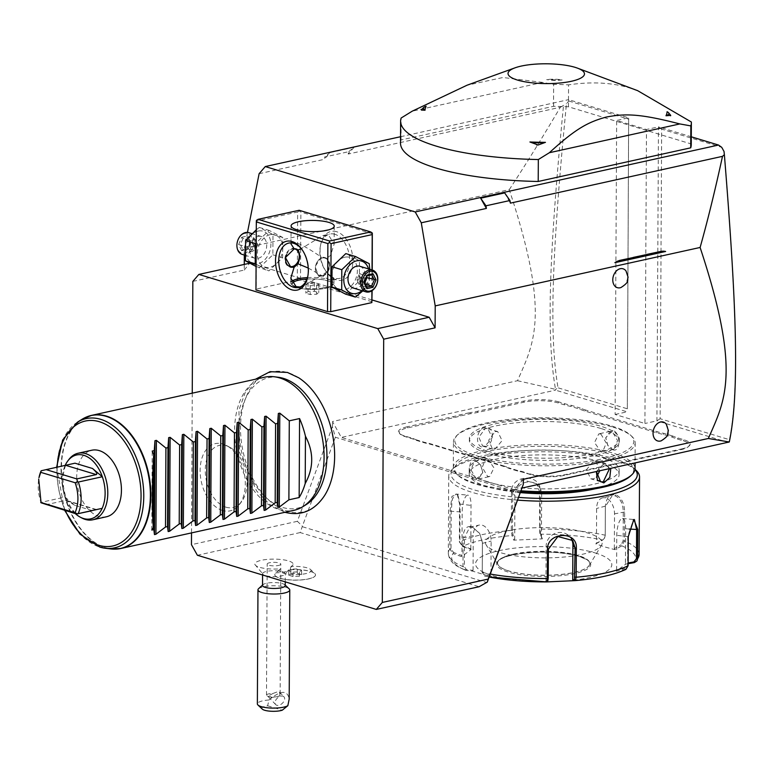 <?xml version="1.0" encoding="UTF-8"?>
<svg xmlns="http://www.w3.org/2000/svg" width="774" height="774" viewBox="0 0 774 774"><rect width="100%" height="100%" fill="white"/><g stroke="black" fill="none" stroke-linecap="round" stroke-linejoin="round"><path stroke-width="0.58" stroke-dasharray="3.87 2.9" d="M724.009 151.414C736.664 306.891 739.276 390.86 729.437 439.7L660.145 418.724L661.654 129.132L721.716 147.312M504.658 192.9L510.385 203.136M632.871 257.5L633.064 258.671M646.919 254.394L647.122 255.565M626.011 270.958A9.859 7.179 -73.2 0 1 627.075 280.314A9.859 7.179 -73.2 0 1 621.009 287.512M666.288 424.229A9.859 7.179 -73.2 0 1 667.352 433.595A9.859 7.179 -73.2 0 1 661.277 440.793M520.244 493.202L335.365 437.242L332.433 426.668L297.351 521.318L302.402 526.146L300.196 532.57L479.116 586.731M300.196 532.57L197.38 555.258M310.49 569.48A15.896 4.122 0.3 0 1 295.146 574.627A15.896 4.122 0.3 0 1 279.859 569.325A15.896 4.122 0.3 0 1 280.575 568.803A19.176 4.973 -179.7 0 1 254.907 564.498A19.176 4.973 -179.7 0 1 261.409 560.289A19.176 4.973 -179.7 0 1 282.81 559.728A19.176 4.973 -179.7 0 1 293.085 564.691A19.176 4.973 -179.7 0 1 290.927 566.52A15.896 4.122 0.3 0 1 310.49 569.48L314.757 573.495A20.356 5.273 -179.7 0 1 315.502 574.918A20.356 5.273 -179.7 0 1 295.117 580.084A20.356 5.273 -179.7 0 1 274.799 574.705A20.356 5.273 -179.7 0 1 275.544 573.292A20.356 5.273 -179.7 0 1 276.27 572.75L276.299 572.818A16.825 4.363 -179.7 0 0 285.016 571.831A16.825 4.363 -179.7 0 0 290.153 569.761L290.927 566.52M297.351 521.318L191.459 544.673M192.832 281.407L244.245 270.068L244.274 264.418M244.323 255.043L244.361 248.125L509.253 189.688C551.049 315.869 533.721 343.308 517.516 380.711L332.452 421.53L341.334 437.407L555.539 390.154L555.597 389.409L558.044 387.822C549.424 337.677 551.156 260.751 566.462 103.716L568.793 101.017L568.58 99.653L628.643 117.832L616.646 120.483L646.474 129.51L644.926 423.494L615.107 414.467L616.646 120.483M332.433 426.668L332.452 421.53M192.252 393.173L191.517 532.899M244.245 270.068L249.721 263.218M372.081 299.973L250.254 263.092M372.071 301.763L300.506 280.101L297.303 280.024L256.175 289.099L255.952 289.931M298.696 377.77A71.701 45.531 -102.4 0 0 287.938 372.671A71.701 45.531 -102.4 0 0 240.511 427.683A71.701 45.531 -102.4 0 0 287.212 511.179A71.701 45.531 -102.4 0 0 324.654 495.447M222.544 510.482A34.424 21.856 77.6 0 1 200.127 470.389A34.424 21.856 77.6 0 1 222.893 443.986A34.424 21.856 77.6 0 1 226.327 445.408A34.424 21.856 77.6 0 1 244.071 472.517A34.424 21.856 77.6 0 1 239.379 504.58A34.424 21.856 77.6 0 1 222.544 510.482M306.233 504.561A66.825 42.435 77.6 0 1 282.723 507.463A66.825 42.435 77.6 0 1 239.253 433.537A66.825 42.435 77.6 0 1 278.147 377.257M264.669 377.199A68.141 43.267 -102.4 0 0 235.209 441.596A68.141 43.267 -102.4 0 0 278.998 509.553A68.141 43.267 -102.4 0 0 294.023 510.289M106.415 516.78A34.075 21.633 77.6 0 1 98.898 516.413A34.075 21.633 77.6 0 1 77.003 482.434A34.075 21.633 77.6 0 1 91.738 450.236M68.944 459.437A34.075 21.633 -102.4 0 0 64.174 490.552A34.075 21.633 -102.4 0 0 81.038 517.554M75.291 513.617A32.711 20.772 77.6 0 1 64.977 497.072A32.711 20.772 -102.4 0 1 65.142 465.484A32.711 20.772 77.6 0 1 65.161 465.445L75.001 463.191M92.154 510.579L74.778 505.316L64.977 497.072L40.983 502.365A32.711 20.772 77.6 0 1 38.981 477.684M74.778 505.316L67.019 500.604L65.5 500.43L45.966 504.735M41.148 470.776L65.142 465.484M151.791 530.045L152.207 451.068M225.989 507.193A31.802 20.192 -102.4 0 0 241.536 501.746A31.802 20.192 -102.4 0 0 245.871 472.121A31.802 20.192 -102.4 0 0 229.472 447.072A31.802 20.192 -102.4 0 0 226.308 445.756A31.802 20.192 -102.4 0 0 205.274 470.157A31.802 20.192 -102.4 0 0 225.989 507.193M247.477 232.413L244.361 248.125M509.253 189.688C524.966 165.733 541.994 138.256 560.337 107.257L348.223 154.045L348.687 151.694L324.703 156.987L324.229 159.338L330.043 152.594L324.703 156.987M259.116 173.705L324.229 159.338M560.337 107.257L566.462 103.716M348.687 151.694L354.037 147.302L348.223 154.045M354.037 147.302L330.043 152.594M400.535 136.727L568.58 99.653M728.498 442.505L656.923 420.843L658.461 126.859L691.298 136.805M661.654 129.132L658.461 126.859L646.474 129.51M691.25 144.661A145.377 37.674 0.3 0 0 691.23 143.954L568.455 106.793A145.377 37.674 0.3 0 0 553.545 106.309L401.038 139.959A145.377 37.674 0.3 0 0 400.506 143.132M627.337 408.798L628.643 117.832L627.337 408.798L558.044 387.822M568.793 101.017L628.856 119.196M517.516 380.711L555.529 389.341C546.657 338.857 548.311 262.357 563.462 105.97M523.311 479.309L514.294 489.758L341.334 437.407M514.294 489.758L522.034 488.055M615.107 414.467L627.104 411.816L555.539 390.154M660.145 418.724L656.923 420.843L644.926 423.494M681.023 449.646L681.623 448.949L635.328 459.156A46.798 12.123 -179.7 0 0 629.001 460.869L618.919 463.094L618.387 463.771A47.698 12.365 0.3 0 0 610.802 465.135L564.498 475.352A24.081 6.24 -179.7 0 1 530.529 474.568L524.54 472.759A47.698 12.365 0.3 0 0 517.767 471.066L509.118 468.444A47.698 12.365 0.3 0 0 503.719 466.461L432.095 444.769A47.698 12.365 0.3 0 0 425.323 443.086L416.673 440.464A47.698 12.365 0.3 0 0 411.275 438.471L405.286 436.662A24.081 6.24 -179.7 0 1 400.245 434.204A24.081 6.24 -179.7 0 1 407.646 427.867L453.941 417.65A47.698 12.365 0.3 0 0 460.337 415.928L470.282 413.742A47.698 12.365 0.3 0 0 477.868 412.378L524.172 402.161A24.081 6.24 -179.7 0 1 558.141 402.944L564.13 404.754A47.698 12.365 0.3 0 0 570.902 406.447L579.552 409.059A47.698 12.365 0.3 0 0 584.951 411.052L656.575 432.734A47.698 12.365 0.3 0 0 663.347 434.427L671.996 437.049A47.698 12.365 0.3 0 0 677.395 439.042L683.384 440.851A24.081 6.24 -179.7 0 1 688.405 446.656A24.081 6.24 -179.7 0 1 681.023 449.646L634.719 459.853A47.698 12.365 0.3 0 0 628.333 461.585L618.387 463.771M681.623 448.949A24.991 6.473 0.3 0 0 689.286 445.843A24.991 6.473 0.3 0 0 684.071 439.826L678.082 438.007A46.798 12.123 -179.7 0 1 672.741 436.033L671.996 437.049M584.951 411.052L585.637 410.026L657.261 431.708A46.798 12.123 -179.7 0 0 663.976 433.382L672.741 436.033M585.637 410.026A46.798 12.123 -179.7 0 1 580.297 408.053L579.552 409.059M558.141 402.944L558.828 401.909L564.827 403.728A46.798 12.123 -179.7 0 0 571.531 405.402L580.297 408.053M558.828 401.909A24.991 6.473 0.3 0 0 523.572 401.106L477.277 411.313A46.798 12.123 -179.7 0 1 469.76 412.668L470.282 413.742M407.646 427.867L407.047 426.813L453.351 416.596A46.798 12.123 -179.7 0 0 459.679 414.883L469.76 412.668M407.047 426.813A24.991 6.473 0.3 0 0 399.374 433.382A24.991 6.473 0.3 0 0 404.599 435.936L410.597 437.745A46.798 12.123 -179.7 0 1 415.938 439.719L416.673 440.464M503.719 466.461L503.042 465.725L431.408 444.044A46.798 12.123 -179.7 0 0 424.703 442.38L415.938 439.719M503.042 465.725A46.798 12.123 -179.7 0 1 508.383 467.709L509.118 468.444M530.529 474.568L523.853 472.034A46.798 12.123 -179.7 0 0 517.148 470.36L508.383 467.709M529.851 473.843A24.991 6.473 0.3 0 0 565.097 474.656L611.402 464.439A46.798 12.123 -179.7 0 1 618.919 463.094M729.292 441.983L729.437 439.7M629.001 460.869L628.333 461.585M663.976 433.382L663.347 434.427M571.531 405.402L570.902 406.447M459.679 414.883L460.337 415.928M424.703 442.38L425.323 443.086M517.148 470.36L517.767 471.066M487.784 451.232A74.962 19.427 0.3 0 0 570.554 457.086A74.962 19.427 0.3 0 0 619.297 439.148A74.962 19.427 0.3 0 0 600.885 426.281A74.962 19.427 0.3 0 0 518.116 420.427A74.962 19.427 0.3 0 0 469.373 438.365A74.962 19.427 0.3 0 0 487.784 451.232M600.876 428.477A74.962 19.427 0.3 0 0 518.106 422.623A74.962 19.427 0.3 0 0 469.363 440.561A74.962 19.427 0.3 0 0 487.775 453.419A74.962 19.427 0.3 0 0 570.544 459.272A74.962 19.427 0.3 0 0 619.277 441.344A74.962 19.427 0.3 0 0 600.876 428.477M611.837 426.058A89.494 23.191 -179.7 0 1 630.568 435.182A89.494 23.191 -179.7 0 1 586.692 461.585A89.494 23.191 -179.7 0 1 476.803 455.847A89.494 23.191 -179.7 0 1 458.14 434.272A89.494 23.191 -179.7 0 1 524.656 418.231A89.494 23.191 -179.7 0 1 611.837 426.058M612.863 427.142A90.858 23.549 -179.7 0 1 631.874 436.41A90.858 23.549 -179.7 0 1 635.173 442.738A90.858 23.549 -179.7 0 1 576.098 464.477A90.858 23.549 -179.7 0 1 475.768 457.386A90.858 23.549 -179.7 0 1 453.458 441.79A90.858 23.549 -179.7 0 1 456.824 435.491A90.858 23.549 -179.7 0 1 524.356 419.198A90.858 23.549 -179.7 0 1 612.863 427.142M475.758 460.675L480.528 464.7L482.744 472.788L475.652 479.986C467.564 477.848 467.66 457.424 475.758 460.675L480.751 465.048L482.763 472.382L478.39 479.038L476.339 478.951L470.911 469.837L474.481 461.294L476.436 461.401M612.737 449.742C620.825 452.993 620.942 432.569 612.844 430.431L605.752 437.639L607.967 445.718L612.737 449.742L612.06 449.017L614.014 449.123L617.584 440.58L612.157 431.466L610.106 431.379L605.732 438.036L607.745 445.369L612.06 449.017M521.076 490.813A90.858 23.549 -179.7 0 1 475.633 483.276A90.858 23.549 -179.7 0 1 456.621 474.017A90.858 23.549 -179.7 0 1 453.322 467.68A90.858 23.549 -179.7 0 1 512.398 445.94A90.858 23.549 -179.7 0 1 612.727 453.032A90.858 23.549 -179.7 0 1 635.038 468.628M596.357 471.656L603.943 463.607L610.783 468.473M484.659 427.5C475.207 429.27 475.149 449.665 484.553 446.811C494.818 445.282 494.867 424.887 484.659 427.5L485.25 428.564L478.845 437.213L482.618 446.047L485.153 446.114L492.264 437.678L487.891 428.651L485.25 428.564M520.757 491.742A89.494 23.191 -179.7 0 1 476.658 484.36A89.494 23.191 -179.7 0 1 457.927 475.236A89.494 23.191 -179.7 0 1 501.804 448.833A89.494 23.191 -179.7 0 1 611.692 454.58A89.494 23.191 -179.7 0 1 630.355 476.145M487.62 481.941A74.962 19.427 0.3 0 0 570.39 487.794A74.962 19.427 0.3 0 0 619.132 469.866A74.962 19.427 0.3 0 0 600.721 456.999A74.962 19.427 0.3 0 0 517.951 451.145A74.962 19.427 0.3 0 0 469.218 469.073A74.962 19.427 0.3 0 0 487.62 481.941M595.148 488.781A74.962 19.427 0.3 0 0 619.103 474.685A74.962 19.427 0.3 0 0 600.701 461.826A74.962 19.427 0.3 0 0 517.932 455.973A74.962 19.427 0.3 0 0 469.189 473.901A74.962 19.427 0.3 0 0 487.601 486.769A74.962 19.427 0.3 0 0 520.457 492.612M518.696 497.392A93.132 24.129 -179.7 0 1 473.891 489.797A93.132 24.129 -179.7 0 1 454.464 467.351A93.132 24.129 -179.7 0 1 523.688 450.652A93.132 24.129 -179.7 0 1 614.411 458.798A93.132 24.129 -179.7 0 1 633.896 468.289A93.132 24.129 -179.7 0 1 634.98 469.412M517.69 500.11A95.405 24.72 -179.7 0 1 472.169 492.37A95.405 24.72 -179.7 0 1 448.736 475.991A95.405 24.72 -179.7 0 1 452.268 469.373A95.405 24.72 -179.7 0 1 523.176 452.268A95.405 24.72 -179.7 0 1 616.104 460.617A95.405 24.72 -179.7 0 1 636.073 470.34M484.718 576.079A92.038 23.849 0.3 0 0 489.187 577.007L484.485 576.04L491.577 576.891L472.44 571.096L465.59 570.293L462.978 566.597L463.133 537.524C463.442 529.271 466.393 525.633 471.985 526.591L479.619 533.344L482.396 542.7L482.25 572.615L484.282 575.005L490.958 575.798L491.142 541.074A13.632 8.649 77.6 0 0 479.261 525.053A13.632 8.649 77.6 0 0 473.243 535.656L464.497 537.582L469.76 527.152L472.662 527.317L479.793 533.634L482.386 542.38L482.25 572.431L484.282 575.005M542.371 538.859L539.759 533.47L540.629 534.215L540.107 529.106L540.31 491.258C541.2 472.846 510.337 474.21 511.488 492.574L511.295 530.413L512.02 535.521L513.743 540.165L542.371 538.859L540.629 534.215A92.038 23.849 0.3 0 1 602.694 540.049L595.816 543.88L605.384 547.112L614.953 549.675L621.832 545.834L624.483 541.055L624.637 511.982C624.415 503.274 621.512 497.566 615.93 494.838C609.767 493.996 606.245 497.769 605.365 506.148L605.21 535.221L604.33 538.365L602.694 540.049L596.444 543.164L596.628 508.441A13.632 8.649 -102.4 0 1 602.636 497.837L612.137 495.747L605.374 506.506L605.22 535.579L604.523 538.046L603.149 539.42M546.783 581.913L547.673 580.964L545.97 580.964L545.031 581.913L546.783 581.913M628.12 563.695L625.769 564.101L616.288 571.202L625.934 569.364M575.392 580.606A92.038 23.849 0.3 0 0 624.908 569.683L624.995 568.59L627.598 565.446L627.753 536.372L633.393 519.925M634.38 562.592A92.038 23.849 0.3 0 0 621.832 545.834L621.038 544.838L623.118 540.997L623.264 511.924C623.07 503.739 620.4 498.388 615.243 495.863L612.137 495.747M451 548.843L449.81 549.018A95.405 24.72 0.3 0 0 448.33 553.323C448.775 558.818 451.881 563.191 457.647 566.442L465.59 570.293A92.038 23.849 0.3 0 1 453.032 553.536L461.623 556.67L471.105 549.569L462.513 546.434L459.359 541.877L459.553 504.029L457.376 494.625L451.977 496.24L450.013 511.179L449.81 549.018L453.032 553.536L453.564 552.481L461.943 555.529L462.165 512.03A13.632 4.267 95.4 0 1 467.873 495.147L455.925 494.025L452.335 499.124L451.203 511.004L451 548.843L453.564 552.481M511.488 492.574L512.698 492.757L512.494 530.596L512.998 534.689L514.681 539.217L514.913 495.718A13.632 12.916 143.2 0 1 524.259 482.763A13.632 12.916 143.2 0 1 539.197 486.933L536.904 483.876L521.821 479.551L512.698 492.757L514.913 495.718M471.105 549.569L470.805 548.892L462.426 545.844L462.513 546.434A92.038 23.849 0.3 0 1 512.02 535.521L512.998 534.689M462.426 545.844L459.862 542.206L460.066 504.367L458.005 495.544L455.925 494.025M465.59 570.293L466.383 569.596L464.352 566.655L464.497 537.582L463.133 537.524M491.577 576.891L490.958 575.798M546.821 581.913L545.031 581.913M595.09 552.907A68.141 17.657 -179.7 0 1 588.404 577.791A68.141 17.657 -179.7 0 1 492.264 575.585A68.141 17.657 -179.7 0 1 498.949 550.711A68.141 17.657 -179.7 0 1 595.09 552.907M545.97 580.964L546.144 546.241A13.632 12.916 -36.8 0 1 555.49 533.286A13.632 12.916 -36.8 0 1 570.428 537.456A13.632 12.916 -36.8 0 1 571.473 539.101M616.288 571.202L616.597 570.061L624.995 568.59M616.597 570.061L616.781 535.337A13.632 4.267 -84.6 0 1 622.49 518.454A13.632 4.267 -84.6 0 1 625.644 528.71L625.46 563.424L628.12 562.959M625.769 564.101L625.46 563.424M614.953 549.675L614.333 548.582L621.038 544.838M614.333 548.582L614.517 513.859A13.632 8.649 -102.4 0 0 602.636 497.837M595.816 543.88L596.444 543.164M539.759 533.47L539.449 491.538L536.904 483.876M541.442 537.988L541.665 494.499A13.632 12.916 143.2 0 0 539.197 486.933M513.743 540.165L514.681 539.217M470.805 548.892L471.027 505.393A13.632 4.267 95.4 0 0 467.873 495.147M461.623 556.67L461.943 555.529M472.44 571.096L473.069 570.38L466.383 569.596M473.069 570.38L473.243 535.656M513.414 554.107A46.111 11.949 -179.7 0 1 578.468 555.597A46.111 11.949 -179.7 0 1 589.798 563.511A46.111 11.949 -179.7 0 1 589.227 565.359A46.111 11.949 -179.7 0 1 573.95 572.431A46.111 11.949 -179.7 0 1 508.895 570.941A46.111 11.949 -179.7 0 1 498.117 564.875A46.111 11.949 -179.7 0 1 497.576 563.027A46.111 11.949 -179.7 0 1 513.414 554.107M505.47 531.148A58.379 15.132 -179.7 0 1 572.073 529.648A58.379 15.132 -179.7 0 1 601.446 545.389A58.379 15.132 -179.7 0 1 582.106 554.348A58.379 15.132 -179.7 0 1 523.756 556.854A58.379 15.132 -179.7 0 1 486.101 544.79A58.379 15.132 -179.7 0 1 505.47 531.148M600.847 433.962L606.274 443.115L602.704 451.619L600.75 451.513L594.509 442.534L598.795 433.875L600.847 433.962M495.089 431.544L497.73 431.631L502.113 440.629L495.002 449.094L492.467 449.026L488.675 440.213L495.089 431.544M487.746 458.905L485.791 458.798L482.221 467.312L487.649 476.455L489.7 476.542L493.986 467.883L487.746 458.905M596.483 471.627L603.343 464.303L605.878 464.371L609.477 468.763M599.705 470.921L596.028 461.391L593.494 461.333L586.382 469.799L590.765 478.787L593.406 478.883L596.454 477.21M335.365 437.242L302.402 526.146M302.537 526.765L486.778 582.532M568.455 106.793L568.571 84.85A145.377 37.674 0.3 0 0 553.652 84.376L542.671 82.412L412.194 111.195M637.689 90.684L630.036 88.091C611.992 82.537 591.5 81.464 568.571 84.85M691.23 143.954L691.346 122.011M401.038 139.959L401.155 118.016M553.545 106.309L553.652 84.376M542.671 82.412L502.994 77.506L466.993 85.237M562.185 79.983A121.025 31.357 0.3 0 0 546.657 79.635L553.942 80.477A15.896 4.122 -179.7 0 1 555.451 80.506L562.185 79.983A14.087 3.647 -179.7 0 0 546.657 79.635M555.451 80.506L553.942 80.477M422.188 108.863L426.116 106.222M667.072 111.737L669.5 113.614M297.303 280.024L297.651 212.018L256.533 221.093L256.426 220.406M256.533 221.093L256.175 289.099M270.155 234.657A16.893 12.297 106.8 0 0 257.316 253.785A16.893 12.297 106.8 0 0 269.981 267.291A16.893 12.297 106.8 0 0 282.81 248.164A16.893 12.297 106.8 0 0 270.155 234.657M297.651 212.018L299.267 210.954L300.863 212.086L300.506 280.101M372.429 233.758L300.863 212.086M372.236 270.039L372.13 290.627M336.603 231.697A24.991 15.867 -102.4 0 0 320.668 244.739A24.991 15.867 -102.4 0 0 326.802 272.535A24.991 15.867 -102.4 0 0 336.342 279.965A24.991 15.867 -102.4 0 0 352.876 260.799A24.991 15.867 -102.4 0 0 336.603 231.697M372.023 269.971L371.917 290.772M344.701 257.22A16.893 12.297 106.8 0 0 331.872 276.347A16.893 12.297 106.8 0 0 344.527 289.853A16.893 12.297 106.8 0 0 357.365 270.726A16.893 12.297 106.8 0 0 344.701 257.22M299.161 210.276L299.267 210.954M291.305 242.901L292.359 242.301L296.316 242.775C301.783 244.652 310.093 249.422 321.268 257.074L315.153 266.537L318.317 275.544L321.171 275.486L326.27 272.351C330.459 267.359 330.479 262.783 326.338 258.622L330.614 255.343L334.155 244.1L328.873 235.596L322.816 235.577L301.26 248.618M326.338 258.622L324.113 257.365L321.268 257.074M322.497 276.076A9.54 6.947 106.8 0 0 329.598 267.078A9.54 6.947 106.8 0 0 325.312 257.732A9.54 6.947 106.8 0 0 322.594 257.645A9.54 6.947 106.8 0 0 315.492 266.643A9.54 6.947 106.8 0 0 319.788 275.989A9.54 6.947 106.8 0 0 322.497 276.076M322.294 257.994A9.085 6.608 -73.2 0 1 329.105 265.259A9.085 6.608 -73.2 0 1 322.207 275.544A9.085 6.608 -73.2 0 1 315.395 268.278A9.085 6.608 -73.2 0 1 322.294 257.994M321.171 275.486L302.141 286.661L300.022 286.99M302.005 249.547A22.717 14.425 77.6 0 1 302.421 250.089A22.717 14.425 77.6 0 1 307.994 275.36A22.717 14.425 77.6 0 1 307.849 276.028M295.533 248.764A9.54 6.947 106.8 0 0 294.894 248.522A9.54 6.947 106.8 0 0 292.185 248.435A9.54 6.947 106.8 0 0 285.084 257.432A9.54 6.947 106.8 0 0 289.37 266.788A9.54 6.947 106.8 0 0 290.066 266.943M294.217 248.87A9.085 6.608 106.8 0 0 292.475 248.967A9.085 6.608 106.8 0 0 286.496 254.714M308.246 268.056L328.65 279.472L332.607 279.946L333.971 278.369L326.27 272.351M334.871 234.27A22.717 14.425 -102.4 0 0 329.869 234.029A22.717 14.425 -102.4 0 0 320.397 246.132A22.717 14.425 -102.4 0 0 325.97 271.393A22.717 14.425 -102.4 0 0 334.649 278.147A22.717 14.425 -102.4 0 0 339.651 278.388A22.717 14.425 -102.4 0 0 349.471 256.92A22.717 14.425 -102.4 0 0 334.871 234.27M307.442 277.595A21.575 5.592 0.3 0 1 328.65 279.472A21.575 5.592 -179.7 0 1 333.942 283.178A21.575 5.592 -179.7 0 1 333.149 284.668A21.575 5.592 -179.7 0 1 317.108 288.538A21.575 5.592 -179.7 0 1 296.084 286.651A21.575 5.592 0.3 0 1 291.575 284.455L292.746 285.558A20.356 5.273 0.3 0 0 297.003 287.628A20.356 5.273 0.3 0 0 316.837 289.408A20.356 5.273 0.3 0 0 331.959 285.761A20.356 5.273 0.3 0 0 332.714 284.348A20.356 5.273 0.3 0 0 327.712 280.856A20.356 5.273 0.3 0 0 305.246 279.269A20.356 5.273 0.3 0 0 292.011 284.135A20.356 5.273 0.3 0 0 292.746 285.558M306.949 279.046A20.356 5.273 0.3 0 1 327.712 280.769A20.356 5.273 -179.7 0 1 332.714 284.261A20.356 5.273 -179.7 0 1 319.478 289.137A20.356 5.273 -179.7 0 1 297.003 287.541A20.356 5.273 0.3 0 1 292.011 284.048A20.356 5.273 0.3 0 1 292.098 283.565M291.305 281.746A21.575 5.592 0.3 0 0 290.792 282.945A21.575 5.592 0.3 0 0 291.575 284.455M308.062 282.858L305.923 284.455L310.229 285.751L316.663 285.461L318.801 283.864L314.496 282.558L308.062 282.858L308.013 291.634L305.875 293.23L310.181 294.526L316.624 294.236L318.753 292.64L314.447 291.334L308.013 291.634M305.923 284.455L305.875 293.23M310.229 285.751L310.181 294.526M314.496 282.558L314.447 291.334M318.801 283.864L318.753 292.64M316.663 285.461L316.624 294.236M345.591 294.13L359.359 280.981L359.465 260.712L345.804 253.601M359.465 260.712L369.227 263.663M359.359 280.981L369.121 283.932L369.769 269.284M362.803 290.908L369.121 283.932M361.971 290.656A16.893 12.297 106.8 0 0 368.55 268.917M353.254 288.025A11.358 8.262 106.8 0 0 356.485 288.122A11.358 8.262 106.8 0 0 364.941 277.411A11.358 8.262 106.8 0 0 359.833 266.275M363.886 282.549L366.634 287.154L359.349 284.948L360.307 278.292L366.982 277.653M366.963 275.147L364.138 282.104L356.843 279.888L360.307 278.292L364.419 283.835L365.299 284.097M364.757 283.003L364.419 283.835L359.349 284.948L356.843 279.888L359.407 273.715L360.307 278.292L364.477 272.603L371.762 274.809L366.702 275.921L359.407 273.715L364.477 272.603L366.615 276.928M255.217 263.799L268.878 270.91L282.636 257.752L282.742 237.483L269.091 230.381L256.194 242.881M256.068 266.469L268.878 270.91M258.226 231.049A16.893 12.297 106.8 0 0 245.397 250.176A16.893 12.297 106.8 0 0 258.052 263.682A16.893 12.297 106.8 0 0 270.881 244.555A16.893 12.297 106.8 0 0 258.226 231.049M259.116 267.959L272.874 254.801L272.98 234.532L259.329 227.421L256.262 229.791M258.197 236.389A11.358 8.262 -73.2 0 1 261.428 236.496A11.358 8.262 -73.2 0 1 266.537 247.622A11.358 8.262 -73.2 0 1 258.081 258.332A11.358 8.262 -73.2 0 1 254.849 258.235A11.358 8.262 -73.2 0 1 249.741 247.109A11.358 8.262 -73.2 0 1 258.197 236.389M272.874 254.801L282.636 257.752M272.98 234.532L282.742 237.483M259.329 227.421L269.091 230.381M248.754 232.655A11.358 8.262 -73.2 0 1 253.862 243.781A11.358 8.262 -73.2 0 1 245.406 254.491A11.358 8.262 106.8 0 1 242.175 254.394M244.768 233.429A10.226 7.44 106.8 0 0 237.008 245A10.226 7.44 106.8 0 0 244.661 253.175A10.226 7.44 -73.2 0 0 252.43 241.594A10.226 7.44 -73.2 0 0 244.768 233.429M241.643 250.708L238.644 244.642L241.711 237.231L242.978 238.469L248.048 237.357L250.544 242.417L247.98 248.589L242.92 249.702L240.414 244.652L242.978 238.469L250.263 240.675L254.375 246.229L257.839 244.623L255.333 239.563L248.048 237.357L247.796 235.886L250.544 242.417L250.795 241.962L250.544 242.417L257.839 244.623L255.275 250.795L247.98 248.589L247.719 249.373L247.98 248.589L247.719 249.373L241.643 250.708L242.63 249.702L247.757 248.57M250.302 242.272L248.048 237.357M238.644 244.642L247.699 246.858L254.375 246.229L255.333 239.563L250.263 240.675L247.699 246.858L250.205 251.908L254.375 246.229L255.275 250.795L250.205 251.908L242.92 249.702M262.589 573.621A11.358 2.941 0.3 0 1 266.488 571.425A11.358 2.941 -179.7 0 1 278.659 571.028A11.358 2.941 -179.7 0 1 285.306 573.747A11.358 2.941 -179.7 0 1 284.339 574.918A11.358 2.941 -179.7 0 1 281.397 575.943A11.358 2.941 0.3 0 1 263.537 574.811A11.358 2.941 0.3 0 1 262.589 573.621L262.579 574.995M280.575 568.803L276.27 572.75M290.221 569.664A20.356 5.273 -179.7 0 1 314.757 573.495M290.153 569.761A20.356 5.273 -179.7 0 1 315.502 575.005A20.356 5.273 -179.7 0 1 295.117 580.171A20.356 5.273 -179.7 0 1 274.799 574.792A20.356 5.273 -179.7 0 1 276.299 572.818M290.84 573.592L297.274 573.302L301.579 574.608L299.451 576.204L293.017 576.495L288.712 575.188L290.84 573.592L290.869 569.209L297.303 568.909L301.608 570.215L299.47 571.812L293.036 572.102L288.731 570.806L290.869 569.209M301.579 574.608L301.608 570.215M297.274 573.302L297.303 568.909M288.712 575.188L288.731 570.806M293.017 576.495L293.036 572.102M299.451 576.204L299.47 571.812M285.248 585.173L284.832 584.786A11.358 2.941 -179.7 0 0 266.43 583.257A11.358 2.941 0.3 0 0 262.947 584.67A11.358 2.941 0.3 0 0 262.531 585.454M284.832 584.786A11.358 2.941 -179.7 0 1 285.238 585.579M258.555 588.714A15.896 4.122 0.3 0 1 263.421 586.74A15.896 4.122 -179.7 0 1 289.186 588.879M262.299 709.11A11.358 2.941 -179.7 0 1 267.649 705.782L268.975 699.996A15.896 4.122 0.3 0 0 262.831 700.828A15.896 4.122 0.3 0 0 257.365 703.905M267.649 705.782L282.258 710.203M268.975 699.996C280.759 690.185 287.502 689.876 289.195 699.077M282.887 696.174A5.679 3.589 136.9 0 1 283.981 696.842A5.679 3.589 136.9 0 1 282.974 702.628A5.679 3.589 136.9 0 1 276.782 705.269A5.679 3.589 136.9 0 1 275.689 704.601A5.679 3.589 136.9 0 1 276.695 698.816A5.679 3.589 136.9 0 1 282.887 696.174M278.795 696.348L280.014 695.565A6.811 1.771 -179.7 0 1 279.404 696.029L272.167 697.422A5.679 3.589 136.9 0 1 269.565 697.567A5.679 3.589 -43.1 0 1 268.472 696.9L275.689 704.601M272.167 697.422L267.214 695.971A6.811 1.771 0.3 0 1 266.498 695.178A6.811 1.771 0.3 0 1 268.839 693.852A6.811 1.771 -179.7 0 1 273.009 693.446L278.466 691.463L279.53 692.091L280.014 695.565M273.009 693.446L267.998 696.155A5.679 3.589 -43.1 0 0 268.472 696.9M268.897 696.852L267.998 696.155M267.214 695.971A6.811 1.771 0.3 0 0 277.779 696.561A6.811 1.771 -179.7 0 0 279.404 696.029M278.466 565.455A6.811 1.771 0.3 0 0 280.807 564.14A6.811 1.771 0.3 0 0 276.821 562.505A6.811 1.771 0.3 0 0 269.526 562.746A6.811 1.771 0.3 0 0 267.185 564.062A6.811 1.771 0.3 0 0 271.171 565.697A6.811 1.771 0.3 0 0 278.466 565.455M115.945 549.114A68.141 43.267 77.6 0 1 105.806 547.76A68.141 43.267 77.6 0 1 62.5 483.624A68.141 43.267 77.6 0 1 86.775 416.886M107.934 548.456A68.064 43.218 77.6 0 1 105.37 547.789A68.064 43.218 77.6 0 1 62.704 487.349A68.064 43.218 77.6 0 1 82.112 419.256M77.41 422.198A66.158 42.009 -102.4 0 0 58.543 488.384A66.158 42.009 -102.4 0 0 100.01 547.131M57.179 467.206A63.971 40.616 -102.4 0 0 65.384 510.617M96.131 509.698L65.5 500.43M634.719 459.853L635.328 459.156M683.384 440.851L684.071 439.826M677.395 439.042L678.082 438.007M656.575 432.734L657.261 431.708M564.13 404.754L564.827 403.728M524.172 402.161L523.572 401.106M477.868 412.378L477.277 411.313M453.941 417.65L453.351 416.596M405.286 436.662L404.599 435.936M411.275 438.471L410.597 437.745M432.095 444.769L431.408 444.044M524.54 472.759L523.853 472.034M564.498 475.352L565.097 474.656M610.802 465.135L611.402 464.439M475.652 479.986L476.339 478.951M639.13 554.329A95.405 24.72 0.3 0 0 624.483 541.055L623.118 540.997M482.25 572.431A95.405 24.72 0.3 0 0 490.281 574.047M482.405 543.358L491.142 541.074M628.101 565.775L627.598 565.446M628.256 536.711L616.781 535.337M624.637 511.982L614.517 513.859M615.93 494.838L615.243 495.863M605.365 506.148L596.628 508.441M605.22 535.579L605.21 535.221A95.405 24.72 0.3 0 0 540.107 529.106L539.246 529.377M448.736 475.991L448.33 553.323A95.405 24.72 0.3 0 0 462.978 566.597L464.352 566.655M512.494 530.596L511.295 530.413A95.405 24.72 0.3 0 0 459.359 541.877L459.862 542.206M459.553 504.029L471.027 505.393M450.013 511.179L462.165 512.03M471.985 526.591L472.662 527.317M546.144 546.241L548.369 549.201M629.252 529.048L625.644 528.71M540.31 491.258L539.449 491.538L541.665 494.499M579.146 556.419A47.021 12.181 -179.7 0 1 574.54 573.592A47.021 12.181 -179.7 0 1 508.208 572.073A47.021 12.181 -179.7 0 1 512.814 554.9A47.021 12.181 -179.7 0 1 579.146 556.419M508.895 571.038A46.111 11.949 -179.7 0 1 497.566 563.124A46.111 11.949 -179.7 0 1 527.549 552.094A46.111 11.949 -179.7 0 1 578.468 555.693A46.111 11.949 -179.7 0 1 589.788 563.607A46.111 11.949 -179.7 0 1 559.815 574.637A46.111 11.949 -179.7 0 1 508.895 571.038M612.844 430.431L612.157 431.466M484.553 446.811L485.153 446.114M603.943 463.607L603.343 464.303M250.795 241.962L247.719 249.373M241.711 237.231L247.796 235.886M284.871 512.301L269.604 504.348L256.533 490.832L239.505 452.161L238.972 409.988L245.281 392.35L255.517 379.212M64.687 510.405L56.599 467.332M67.019 500.604L96.682 509.582M226.327 445.408L229.472 447.072M239.379 504.58L241.536 501.746M689.286 445.843L688.405 446.656M399.374 433.382L400.245 434.204M469.363 440.561L469.373 438.365M631.874 436.41L630.568 435.182M635.173 442.738L635.067 463.123M453.322 467.68L453.458 441.79M457.927 475.236L456.621 474.017M469.218 469.073L469.189 473.901M619.132 469.866L619.103 474.685M634.999 469.325L633.896 468.289M633.829 519.48L632.997 520.263M457.376 494.625L458.005 495.544M469.76 527.152L479.261 525.053M570.428 537.456L572.721 540.513M622.49 518.454L634.438 519.577M497.576 563.027L497.566 563.124C495.341 553.526 553.952 547.711 578.894 556.409C592.216 561.373 588.511 562.011 589.788 563.607L589.798 563.511M589.227 565.359L601.446 545.389M498.117 564.875L486.101 544.79M452.268 469.373L454.464 467.351M614.014 449.123L602.704 451.619M610.106 431.379L598.795 433.875M456.824 435.491L458.14 434.272M487.891 428.651L497.73 431.631M482.618 446.047L492.467 449.026M474.481 461.294L485.791 458.798M478.39 479.038L489.7 476.542M600.605 481.767L590.765 478.787M605.878 464.371L596.028 461.391M619.277 441.344L619.297 439.148M334.242 226.134L334.155 244.1M324.113 257.365L325.312 257.732M318.317 275.544L319.788 275.989M302.141 286.661L298.522 287.464M302.421 250.089L301.589 248.947M307.994 275.36L307.723 276.744M292.359 242.301L288.741 243.094M291.082 225.911L290.995 243.878M296.094 248.889L294.894 248.522M290.84 267.233L289.37 266.788M322.816 235.577L329.869 234.029M320.397 246.132L320.668 244.739M325.97 271.393L326.802 272.535M332.607 279.946L339.651 278.388M333.971 278.369L333.942 283.178M333.149 284.668L331.959 285.761M290.811 278.147L290.792 282.945M261.428 236.496L251.889 233.603M254.849 258.235L244.913 255.227M250.302 242.194L247.603 248.706M293.085 564.691L284.339 574.918M254.907 564.498L263.537 574.811M279.859 569.325L275.544 573.292M285.258 581.855L285.306 573.747M279.53 692.091L283.981 696.842M280.13 693.997L280.807 564.14M266.498 695.178L267.185 564.062"/><path stroke-width="1.16" d="M721.716 147.312L724.009 151.414L724.377 154.684L722.5 156.348L510.385 203.136L509.95 200.514L504.658 192.9L480.673 198.192L486.401 208.429L421.279 222.796L415.212 211.95L718.524 145.048L721.716 147.312M421.279 222.796L435.211 305.894L700.112 247.467C707.562 221.006 715.021 190.627 722.5 156.348M486.401 208.429L485.956 205.807L509.95 200.514M614.895 262.676L619.51 260.441L633.074 257.558L633.064 258.671L614.895 262.676A18.17 13.226 106.8 0 1 619.703 260.509L619.51 260.441M647.122 254.453L633.209 257.423L633.413 258.593L647.122 255.565L647.122 254.453L633.413 257.481L633.413 258.593M660.832 251.434L647.267 254.317L647.461 255.497L665.63 251.482A18.17 13.226 106.8 0 0 660.832 251.434L647.47 254.385L647.461 255.497M660.628 251.376L665.63 251.482M382.308 602.443L488.201 579.087L523.282 484.447L487.291 582.106L479.116 586.731L376.299 609.419L382.308 602.443L383.691 339.176L377.77 328.602L198.85 274.431L192.832 281.407L192.252 393.173M522.034 488.055L729.292 441.983L708.365 438.481L523.311 479.309L523.282 484.447M708.365 438.481C724.58 401.087 741.898 373.639 700.112 247.467M435.211 305.894L435.094 327.837L383.691 339.176M620.158 287.764A9.859 7.179 -73.2 0 1 612.776 279.878A9.859 7.179 -73.2 0 1 620.264 268.713A9.859 7.179 -73.2 0 1 626.011 270.958L628.101 277.256C626.776 280.662 630.346 281.407 621.009 287.512A9.859 7.179 -73.2 0 1 620.158 287.764M660.435 441.035A9.859 7.179 -73.2 0 1 653.053 433.15A9.859 7.179 -73.2 0 1 660.541 421.994A9.859 7.179 -73.2 0 1 666.288 424.229L668.378 430.538C667.053 433.943 670.623 434.688 661.277 440.793A9.859 7.179 -73.2 0 1 660.435 441.035M487.291 582.106L488.201 579.087M191.517 532.899L191.459 544.673L197.38 555.258L376.299 609.419M244.274 264.418L244.323 255.043M249.721 263.218L198.85 274.431M435.094 327.837L429.173 317.253L377.77 328.602M429.173 317.253L372.081 299.973M372.236 270.039L372.323 233.071L372.207 234.58L331.079 243.655L329.482 242.523L327.876 243.578L256.31 221.915L255.952 289.931L327.518 311.593L330.721 311.67L371.849 302.595L372.13 290.627M284.377 512.156C300.97 516.471 314.399 510.908 324.654 495.447A71.701 45.531 -102.4 0 0 298.696 377.77L287.406 372.429L270.068 371.675L255.517 379.212M274.335 376.774L278.147 377.257A66.825 42.435 77.6 0 1 283.4 378.38A66.825 42.435 77.6 0 1 325.283 437.707A66.825 42.435 77.6 0 1 306.233 504.561L302.973 506.602A68.141 43.267 -102.4 0 0 322.41 438.423A68.141 43.267 -102.4 0 0 279.695 377.925A68.141 43.267 -102.4 0 0 274.335 376.774A68.141 43.267 -102.4 0 0 264.669 377.199L91.477 415.396A68.141 43.267 77.6 0 1 106.502 416.131A68.141 43.267 77.6 0 1 150.291 484.089A68.141 43.267 77.6 0 1 120.831 548.495A68.141 43.267 77.6 0 1 115.945 549.114M86.775 416.886A68.141 43.267 77.6 0 1 91.477 415.396L82.112 419.256A68.064 43.218 77.6 0 1 106.057 416.306A68.064 43.218 77.6 0 1 150.33 491.606A68.064 43.218 77.6 0 1 110.721 548.93L120.831 548.495L294.023 510.289A68.141 43.267 -102.4 0 0 302.973 506.602M154.461 534.592L153.842 529.6L151.791 530.045A68.141 43.267 -102.4 0 0 153.3 527.394L153.678 454.628A68.141 43.267 -102.4 0 0 152.207 451.068L154.258 450.613L154.955 440.677L156.406 440.358L165.917 448.04L165.501 527.026L155.922 534.273L154.461 534.592L154.955 440.677M305.208 483.489L305.449 436.226C313.867 452.171 313.78 467.922 305.208 483.489A68.141 43.267 -102.4 0 1 299.161 497.537L288.886 499.811L279.298 507.057L277.847 507.376L277.218 502.384L275.176 502.829L265.588 510.076L264.137 510.405L263.508 505.403L261.467 505.857L251.879 513.104L250.428 513.423L249.799 508.431L247.757 508.876L238.169 516.132L236.718 516.452L236.089 511.45L234.048 511.904L224.46 519.151L223.009 519.47L222.39 514.478L220.338 514.933L210.751 522.179L209.299 522.498L208.68 517.496L206.629 517.951L197.041 525.198L195.59 525.517L194.971 520.525L192.919 520.979L183.332 528.226L181.88 528.545L181.261 523.553L179.21 523.998L169.632 531.245L168.171 531.564L167.552 526.572L165.501 527.026M305.449 436.226A68.141 43.267 -102.4 0 0 299.577 418.56L289.292 420.824L279.791 413.142L278.34 413.461L277.634 423.397L275.583 423.852L266.082 416.17L264.631 416.489L263.924 426.426L261.883 426.871L252.372 419.189L250.921 419.508L250.215 429.444L248.173 429.899L238.663 422.217L237.212 422.536L236.505 432.473L234.464 432.927L224.953 425.236L223.502 425.565L222.796 435.501L220.754 435.946L211.244 428.264L209.793 428.583L209.086 438.519L207.045 438.974L197.534 431.292L196.083 431.611L195.377 441.548L193.336 441.993L183.825 434.311L182.374 434.63L181.667 444.566L179.626 445.021L170.116 437.339L168.664 437.658L167.968 447.595L165.917 448.04M153.678 454.628C152.081 484.369 151.956 508.624 153.3 527.394M92.774 519.789A34.075 21.633 77.6 0 0 107.499 487.591A34.075 21.633 77.6 0 0 85.604 453.612A34.075 21.633 -102.4 0 0 78.097 453.245L91.738 450.236A34.075 21.633 77.6 0 1 99.246 450.603A34.075 21.633 77.6 0 1 121.141 484.582A34.075 21.633 77.6 0 1 106.415 516.78L92.774 519.789A34.075 21.633 77.6 0 1 85.256 519.422A34.075 21.633 -102.4 0 1 81.87 518.019A34.075 21.633 -102.4 0 1 81.038 517.554M78.097 453.245A34.075 21.633 -102.4 0 0 68.944 459.437L67.822 460.917A32.711 20.772 77.6 0 1 83.815 455.315A32.711 20.772 77.6 0 1 102.332 476.745A32.711 20.772 77.6 0 1 102.168 508.334L92.154 510.579M41.245 470.747L38.981 477.684A32.711 20.772 77.6 0 1 41.148 470.776L46.15 469.634L76.781 478.913L77.555 481.738L78.338 482.038A32.711 20.772 77.6 0 1 78.174 513.626L102.168 508.334A32.711 20.772 77.6 0 1 83.486 518.503A32.711 20.772 77.6 0 1 80.225 517.148A32.711 20.772 77.6 0 1 75.291 513.617M65.161 465.445A32.711 20.772 77.6 0 1 67.822 460.917M38.7 479.077L41.08 502.81L76.597 514.013L92.309 510.627M40.693 502.394L75.049 512.794C78.822 503.913 78.88 493.899 75.204 482.763L40.848 472.363M78.174 513.626L76.597 514.013M77.39 513.801L75.049 512.794M77.555 481.738L75.204 482.763M46.15 469.634L75.001 463.191L92.522 468.502L102.332 476.745L78.338 482.038M92.522 468.502C96.324 471.869 97.582 473.901 96.315 474.597L65.684 465.329M76.781 478.913L96.315 474.597M154.258 450.613L153.842 529.6M167.968 447.595L167.552 526.572M179.626 445.021L179.21 523.998M181.667 444.566L181.261 523.553M193.336 441.993L192.919 520.979M195.377 441.548L194.971 520.525M207.045 438.974L206.629 517.951M209.086 438.519L208.68 517.496M220.754 435.946L220.338 514.933M222.796 435.501L222.39 514.478M234.464 432.927L234.048 511.904M236.505 432.473L236.089 511.45M248.173 429.899L247.757 508.876M250.215 429.444L249.799 508.431M261.883 426.871L261.467 505.857M263.924 426.426L263.508 505.403M275.583 423.852L275.176 502.829M277.634 423.397L277.218 502.384M289.292 420.824L288.886 499.811M299.161 497.537L299.577 418.56M415.212 211.95L265.269 166.565L259.116 173.705L247.477 232.413M265.269 166.565L400.535 136.727M691.298 136.805L718.524 145.048M538.211 181.474L538.327 159.541A145.377 37.674 0.3 0 1 436.323 146.151A145.377 37.674 -179.7 0 1 400.622 121.199L400.506 143.132A145.377 37.674 0.3 0 0 538.211 181.474L690.718 147.834A145.377 37.674 0.3 0 0 691.25 144.661L691.366 122.718A145.377 37.674 0.3 0 0 691.346 122.011L637.689 90.684L577.53 68.16A38.207 9.898 0.3 0 0 575.072 67.328A38.207 9.898 0.3 0 0 515.029 67.831A38.207 9.898 0.3 0 0 517.419 80.051A38.207 9.898 0.3 0 0 569.79 81.609A38.207 9.898 0.3 0 0 577.53 68.16M724.377 154.684C736.877 309.406 739.489 392.892 729.302 441.944M635.067 463.123L635.038 468.628A90.858 23.549 -179.7 0 1 631.671 474.926A90.858 23.549 -179.7 0 1 521.076 490.813M610.783 468.473L609.825 477.413L603.836 482.918L597.402 480.151L596.357 471.656M631.671 474.926L630.355 476.145A89.494 23.191 -179.7 0 1 520.757 491.742M520.457 492.612A74.962 19.427 0.3 0 0 595.148 488.781M634.98 469.412A93.132 24.129 -179.7 0 1 518.696 497.392M634.999 469.325L636.073 470.34A95.405 24.72 -179.7 0 1 639.537 476.987A95.405 24.72 -179.7 0 1 517.69 500.11M490.281 574.047A95.405 24.72 0.3 0 0 547.353 578.546L548.215 578.275L547.799 580.906L546.783 581.913L489.178 577.017A92.038 23.849 0.3 0 0 546.783 581.913L547.353 578.546L547.508 549.482C546.802 531.786 577.665 530.345 576.32 548.166L576.166 577.23L575.411 580.606C597.305 578.604 614.15 574.85 625.934 569.364L628.101 565.775L628.256 536.711L633.829 519.48L637.805 529.561L637.65 558.625L636.934 560.957L634.38 562.592L633.858 561.953L628.12 562.959M548.215 578.275L548.369 549.201L557.89 536.517L572.721 540.513L575.121 547.982L574.424 579.745L572.721 579.745L572.905 545.022A13.632 12.916 -36.8 0 0 571.473 539.101M546.821 581.913L575.392 580.606L574.424 579.745M633.393 519.925L634.438 519.577L636.615 529.735L636.46 558.809L633.858 561.953M634.38 562.592L628.12 563.695M573.65 580.606L572.721 579.745M609.477 468.763L603.246 481.863L600.605 481.767L596.483 471.627M596.454 477.21L599.705 470.921M690.718 147.834L690.834 125.901A145.377 37.674 0.3 0 0 691.366 122.718M538.327 159.541L549.366 152.72L679.843 123.937L690.834 125.901M400.622 121.199A145.377 37.674 -179.7 0 1 401.155 118.016L412.194 111.195L466.993 85.237L515.029 67.831M423.717 107.451A14.087 3.647 0.3 0 1 426.116 106.222A121.025 31.357 0.3 0 0 425.032 110.237L421.375 110.082A15.896 4.122 0.3 0 1 421.482 109.695L423.717 107.451A14.087 3.647 0.3 0 0 425.032 110.237M549.366 152.72C575.401 128.948 587.621 122.215 606.11 117.097C625.934 113.275 640.882 113.884 679.843 123.937M529.919 141.99A121.025 31.357 0.3 0 0 545.447 142.348L538.143 145.009L529.919 141.99A14.087 3.647 0.3 0 0 545.447 142.348M665.988 115.752A121.025 31.357 0.3 0 0 667.072 111.737A14.087 3.647 -179.7 0 1 668.388 112.569A14.087 3.647 -179.7 0 1 665.988 115.752L670.71 115.394A15.896 4.122 -179.7 0 1 670.603 115.79M668.388 112.569L670.71 115.394M536.634 144.97A15.896 4.122 0.3 0 0 538.143 145.009M327.876 243.578L327.518 311.593M292.05 241.527A24.991 15.867 77.6 0 1 301.589 248.947A24.991 15.867 77.6 0 1 307.723 276.744A24.991 15.867 77.6 0 1 291.788 289.795A24.991 15.867 77.6 0 1 275.515 260.693A24.991 15.867 77.6 0 1 292.05 241.527M256.31 221.915L256.426 220.406L258.032 219.342L329.598 241.014L329.482 242.523M372.207 234.58L372.023 269.971M371.917 290.772L371.849 302.595M331.079 243.655L330.721 311.67M329.598 241.014L370.727 231.939L299.161 210.276L258.032 219.342M296.384 229.607A21.575 5.592 -179.7 0 1 291.082 225.911A21.575 5.592 -179.7 0 1 305.12 220.745A21.575 5.592 -179.7 0 1 328.94 222.428A21.575 5.592 -179.7 0 1 334.242 226.134A21.575 5.592 -179.7 0 1 320.213 231.291A21.575 5.592 -179.7 0 1 296.384 229.607M370.727 231.939L372.323 233.071M300.022 286.99L296.084 286.651L290.811 278.147L294.101 267.291L290.84 267.233L285.422 257.539L294.197 248.88L290.995 243.878L291.305 242.901M307.849 276.028A22.717 14.425 77.6 0 1 298.522 287.464A22.717 14.425 77.6 0 1 293.52 287.222A22.717 14.425 77.6 0 1 278.921 264.563A22.717 14.425 77.6 0 1 288.741 243.094A22.717 14.425 77.6 0 1 293.743 243.346A22.717 14.425 77.6 0 1 302.005 249.547M301.26 248.618L298.019 250.05C300.215 253.62 300.186 258.197 297.942 263.779L294.101 267.291M286.496 254.714A9.085 6.608 106.8 0 0 292.388 266.517A9.085 6.608 106.8 0 0 299.219 257.374A9.085 6.608 106.8 0 0 294.217 248.87L296.094 248.889L298.019 250.05M290.066 266.943A9.54 6.947 106.8 0 0 292.088 266.866A9.54 6.947 106.8 0 0 299.103 258.322A9.54 6.947 106.8 0 0 295.533 248.764M297.942 263.779L308.246 268.056M306.949 279.046A20.356 5.273 0.3 0 0 292.098 283.565M307.442 277.595A21.575 5.592 0.3 0 0 291.305 281.746M369.769 269.284L369.227 263.663L355.566 256.552L345.804 253.601L332.046 266.759L331.94 287.028L345.591 294.13L355.353 297.09L362.803 290.908M332.046 266.759L341.808 269.71L341.702 289.979L355.353 297.09M355.566 256.552L341.808 269.71M331.94 287.028L341.702 289.979M368.55 268.917A16.893 12.297 106.8 0 0 356.63 260.838A16.893 12.297 106.8 0 0 343.801 279.965A16.893 12.297 106.8 0 0 356.456 293.472A16.893 12.297 106.8 0 0 361.971 290.656M372.507 270.116L359.833 266.275A11.358 8.262 106.8 0 0 356.601 266.179A11.358 8.262 106.8 0 0 348.145 276.889A11.358 8.262 106.8 0 0 353.254 288.025L365.928 291.856A11.358 8.262 -73.2 0 1 360.819 280.73A11.358 8.262 -73.2 0 1 369.275 270.02A11.358 8.262 106.8 0 1 372.507 270.116A11.358 8.262 106.8 0 1 377.615 281.243A11.358 8.262 106.8 0 1 369.159 291.953A11.358 8.262 -73.2 0 1 365.928 291.856M369.914 291.082A10.226 7.44 -73.2 0 1 362.251 282.916A10.226 7.44 -73.2 0 1 370.02 271.335A10.226 7.44 106.8 0 1 377.673 279.511A10.226 7.44 106.8 0 1 369.914 291.082M366.886 288.625L372.971 287.28L376.038 279.869L373.039 273.803L366.963 275.147L363.886 282.549L366.886 288.625L366.634 287.154M372.971 287.28L371.704 286.041L374.268 279.869L371.791 274.867M366.963 275.147L366.702 275.921L366.963 275.147M373.039 273.803L372.052 274.809L366.924 275.941M376.038 279.869L366.982 277.653L364.757 283.003M365.299 284.097L371.704 286.041L366.799 287.125M366.615 276.928L366.982 277.653L366.315 277.673M256.194 242.881L255.323 243.539L255.217 263.799L256.088 264.224M256.262 229.791L245.561 240.579L245.455 260.848L255.217 263.799M245.455 260.848L256.068 266.469M245.561 240.579L255.323 243.539M244.913 255.227L242.175 254.394A11.358 8.262 106.8 0 1 237.067 243.268A11.358 8.262 106.8 0 1 245.522 232.558A11.358 8.262 -73.2 0 1 248.754 232.655L251.889 233.603M262.579 574.995L262.531 585.454A11.358 2.941 0.3 0 0 269.168 588.172A11.358 2.941 0.3 0 0 281.339 587.776A11.358 2.941 -179.7 0 0 285.238 585.579L285.258 581.855M284.832 584.786L289.186 588.879A15.896 4.122 -179.7 0 1 289.766 589.991A15.896 4.122 -179.7 0 1 284.3 593.058A15.896 4.122 0.3 0 1 267.262 593.619A15.896 4.122 0.3 0 1 257.965 589.817A15.896 4.122 0.3 0 1 258.555 588.714L262.947 584.67M257.965 589.817L257.365 703.905A15.896 4.122 0.3 0 0 257.945 705.008A15.896 4.122 0.3 0 0 283.7 707.146A15.896 4.122 0.3 0 0 287.831 705.704L282.258 710.203A11.358 2.941 -179.7 0 1 271.084 711.248A11.358 2.941 -179.7 0 1 262.299 709.11L257.945 705.008M289.766 589.991L289.195 699.077L287.831 705.704M485.956 205.807L480.673 198.192M633.074 257.558L619.703 260.509M100.01 547.131A66.158 42.009 -102.4 0 0 105.216 548.244L110.721 548.93A68.064 43.218 77.6 0 1 107.934 548.456M64.687 510.405L79.964 534.147L99.807 547.083L105.216 548.244A66.158 42.009 -102.4 0 0 143.712 492.516A66.158 42.009 -102.4 0 0 100.678 419.324A66.158 42.009 -102.4 0 0 77.41 422.198L82.112 419.256M65.384 510.617A63.971 40.616 -102.4 0 0 98.753 545.293A63.971 40.616 -102.4 0 0 141.062 496.221A63.971 40.616 -102.4 0 0 99.401 421.724A63.971 40.616 -102.4 0 0 57.179 467.206M155.922 534.273L156.406 440.358M168.171 531.564L168.664 437.658M169.632 531.245L170.116 437.339M181.88 528.545L182.374 434.63M183.332 528.226L183.825 434.311M195.59 525.517L196.083 431.611M197.041 525.198L197.534 431.292M209.299 522.498L209.793 428.583M210.751 522.179L211.244 428.264M223.009 519.47L223.502 425.565M224.46 519.151L224.953 425.236M236.718 516.452L237.212 422.536M238.169 516.132L238.663 422.217M250.428 513.423L250.921 419.508M251.879 513.104L252.372 419.189M264.137 510.405L264.631 416.489M265.588 510.076L266.082 416.17M277.847 507.376L278.34 413.461M279.298 507.057L279.791 413.142M636.46 558.809L637.65 558.625A95.405 24.72 0.3 0 0 639.13 554.329L639.537 476.987M574.966 577.046L576.166 577.23A95.405 24.72 0.3 0 0 628.101 565.775M547.508 549.482L548.369 549.201M576.32 548.166L575.121 547.982L572.905 545.022M637.805 529.561L629.252 529.048M603.836 482.918L603.246 481.863M56.599 467.332L62.646 440.009L77.41 422.198M80.225 517.148L81.87 518.019M636.934 560.957L639.13 554.329M364.38 282.249L366.953 287.435M367.079 275.805L364.38 282.317"/></g></svg>
